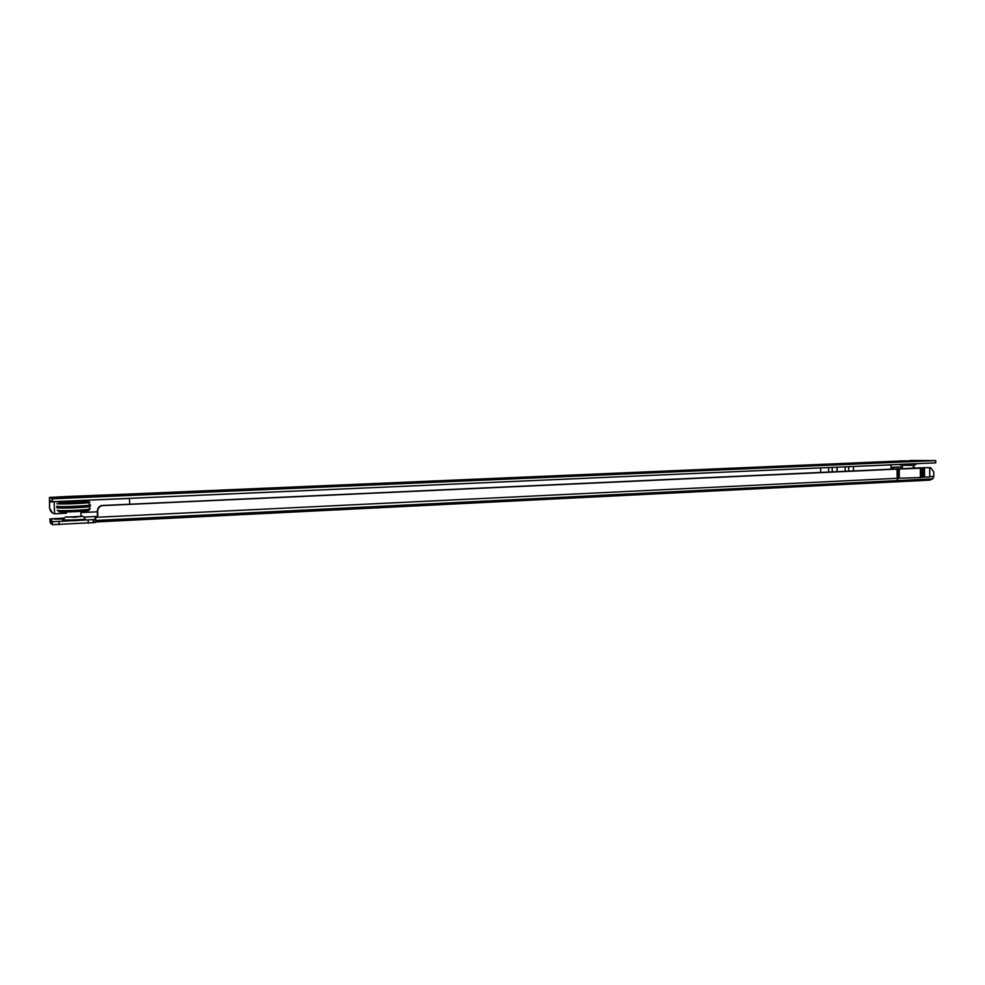 <?xml version="1.0" encoding="UTF-8"?>
<svg xmlns="http://www.w3.org/2000/svg" width="985" height="985" viewBox="0 0 985 985"><rect width="100%" height="100%" fill="white"/><g stroke="black" fill="none" stroke-linecap="round" stroke-linejoin="round"><path stroke-width="1.48" d="M63.606 519.07L54.434 519.169L63.963 518.405M50.629 522.37L49.915 521.89L50.1 518.91L64.247 518.061M83.86 517.1L97.232 516.448M49.804 519.058L51.934 520.437L50.555 520.609L52.279 521.742L95.619 519.489L94.88 519.12L95.336 517.42L96.37 517.297L97.503 515.327L97.343 511.289C97.416 508.469 98.82 506.536 101.578 505.514L924.004 467.666L930.579 467.604L929.668 467.641L929.778 476.962L923.253 477.146M922.477 477.134L920.433 477.565L920.322 468.195L897.926 469.094L898.037 478.254L897.236 479.867L897.015 469.131L101.923 505.65C99.165 506.684 97.749 508.605 97.675 511.437L97.835 515.487L95.68 518.048L95.644 519.945M893.112 469.192L893.087 467.333L902.26 467.013M891.056 467.432L893.087 467.333M915.41 468.281L913.514 466.619M891.056 467.321L902.26 466.902M930.579 467.604L933.743 471.913L933.792 476.506L932.77 478.833L95.656 520.462M920.433 477.565L898.037 478.254M922.489 477.319L921.825 468.084L921.935 477.442M922.477 477.06L922.366 467.973L923.093 467.826L923.191 477.146M897.926 469.094L897.015 469.131M920.322 468.195L921.825 468.084M924.558 477.072L924.447 467.752L923.093 467.826M924.447 467.752L929.668 467.641M899.207 469.032L899.317 478.193M95.619 519.489L95.73 522.37L93.735 522.579M93.698 522.592L52.402 524.673L50.678 523.503L50.555 520.609M96.37 517.297L897.126 478.304M932.77 478.833L929.815 480.138L95.717 521.964L929.815 480.138M95.336 517.42L95.68 518.048M924.718 477.072L929.741 476.962M897.236 479.867L897.113 469.094M82.444 501.414L84.722 501.316L82.444 501.414M73.432 502.067L75.722 501.968L73.432 502.067M63.286 502.264L65.589 502.165L63.286 502.264M62.301 501.796L64.579 501.685L62.301 501.796M71.314 501.143L73.579 501.033L71.314 501.143M81.324 500.946L83.59 500.848L81.324 500.946M56.958 506.142L56.958 506.278C57.573 507.103 84.636 506.167 89.401 505.157L90.226 504.776L89.352 504.628M90.275 506.216L89.647 506.081M90.214 504.702L89.61 505.157C84.747 506.179 57.352 507.127 56.724 506.29L56.958 506.056M56.785 507.607L56.785 507.743C57.413 508.592 84.808 507.632 89.66 506.598L90.509 506.204L89.635 506.044M67.349 511.929L80.462 511.387M66.808 517.125L81.053 516.399M916.173 463.689C915.57 465.092 914.117 465.646 911.814 465.363L900.856 465.166L899.711 464.415M90.127 496.551L97.675 496.218L90.127 496.551M274.125 488.622L280.934 488.326L274.125 488.622M517.704 478.119L523.725 477.959L517.704 478.119M761.774 467.604L767.204 467.469L761.774 467.604M898.16 461.731L903.307 461.608L898.16 461.731M104.582 495.406L59.383 497.327L104.582 495.406M892.964 461.3L899.834 461.029M66.438 513.185L54.618 513.838L54.113 501.673M81.472 512.508L97.355 511.818M52.513 512.963L49.558 508.272L49.484 497.437L833.938 463.849M129.454 498.361L820.813 467.9M95.865 499.838L129.454 498.472L129.675 504.037M837.238 467.259L837.028 471.753L836.967 467.272M840.833 463.529L849.932 463.159M891.08 469.291L891.019 464.797M891.019 464.895L853.207 466.471M67.337 496.489L49.484 497.437L52.279 498.804L935.725 460.586L910.349 460.463C917.33 460.488 918.303 460.648 913.267 460.931L899.12 460.943M49.558 508.272L49.607 500.331L52.402 501.747L935.75 462.827L935.725 460.586M908.847 461.066L910.349 460.463M49.816 508.42C50.112 511.227 51.7 513.013 54.557 513.776L54.618 513.788M850.092 463.147L893.173 461.288M834.086 463.824L841.128 463.516M52.402 501.747L52.279 498.804M67.312 496.477L129.491 494.014M85.092 519.292L75.389 520.622C83.676 520.142 86.914 519.698 85.092 519.304L75.34 519.821C65.86 520.178 61.92 520.068 63.483 519.464C64.604 517.433 65.687 516.596 66.758 516.928L74.934 517.26L81.435 516.3M62.683 520.462L75.389 520.634C65.761 520.991 61.747 520.868 63.348 520.252L63.409 519.895M933.792 476.506L929.778 476.703M95.323 517.728L95.459 519.403M930.345 479.99L95.717 521.804M52.402 524.673L52.279 521.742M88.281 523.232L88.17 520.326M59.112 524.71L59.002 521.779M84.882 518.529L85.005 518.947C84.107 516.793 82.912 515.894 81.435 516.288M80.844 501.476L65.7 502.042M80.745 501.488L66.254 502.054M57.007 503.52L56.995 503.655C57.61 504.443 84.427 503.52 89.155 502.559L89.98 502.19L89.106 502.042M88.416 500.897C87.148 500.06 56.194 501.427 58.472 502.215C59.457 503.076 91.297 501.66 88.416 500.897M57.265 510.205L57.278 510.341C57.881 511.203 84.624 510.255 89.401 509.22L90.238 508.814L89.413 508.654M88.798 510.242L88.773 510.23C91.679 511.129 59.851 512.631 58.854 511.646M901.854 465.265L911.753 465.363M129.515 494.014L825.024 464.206M820.579 467.998L820.653 472.504M49.546 501.993L61.341 501.353M853.429 466.545L853.49 471.002M832.165 467.395L832.239 471.975M828.644 467.555L828.705 472.135M848.676 466.668L848.738 471.212M845.192 466.816L845.253 471.372M93.846 522.542L93.735 519.649M93.39 522.764L93.279 519.871M60.22 501.759C62.363 501.291 85.338 500.109 88.552 500.885L89.401 505.157M58.694 511.646L83.257 511.178C87.714 511.067 89.758 510.415 89.401 509.22L89.438 506.647M89.61 505.157L89.66 506.598M73.998 501.931L73.001 501.968M80.844 511.363L81.004 516.669M915.668 460.795L899.367 460.943M834.073 463.824L840.993 463.516M850.08 463.135L893.087 461.288M902.383 468.798L902.432 465.437M913.489 468.355L913.317 465.277"/></g></svg>
